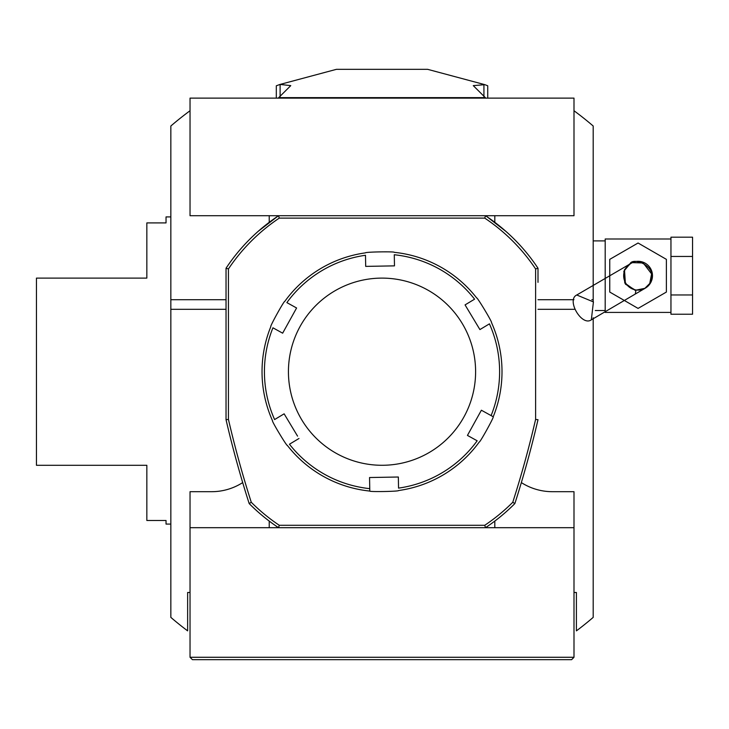 <?xml version="1.0" encoding="UTF-8"?>
<svg xmlns="http://www.w3.org/2000/svg" width="729" height="729" viewBox="0 0 729 729"><rect width="100%" height="100%" fill="white"/><g stroke="black" fill="none" stroke-linecap="round" stroke-linejoin="round"><path stroke-width="1.09" d="M573.996 657.276L571.6 659.672L192.438 659.672L190.032 657.276L573.996 657.276L573.996 527.687L485.487 527.687A187.18 187.18 0 0 0 514.865 503.566A187.18 187.18 0 0 1 485.487 527.687L278.551 527.687L485.487 527.687L484.758 525.281A184.783 184.783 0 0 0 512.76 502.281A1053.505 1053.505 0 0 0 535.605 419.421L535.605 268.955L538.002 268.226A187.18 187.18 0 0 0 524.907 250.794M645.365 288.128A14.398 14.398 0 0 0 650.496 268.418A14.398 14.398 0 0 0 630.785 263.287A14.398 14.398 0 0 0 625.655 282.998A14.398 14.398 0 0 0 645.365 288.128L591.328 319.84L593.424 301.915L576.757 294.999C566.087 299.911 581.806 326.756 591.328 319.84M190.032 657.276L190.032 592.477L187.635 592.477L187.635 630.877A323.968 323.968 0 0 1 170.841 617.381L170.841 299.71L226.036 299.71M593.196 317.789L593.196 617.381A323.968 323.968 0 0 1 576.402 630.877L576.402 592.477L573.996 592.477M190.032 110.744A323.968 323.968 0 0 0 170.841 126.017L170.841 299.71M591.802 299.71L593.196 299.71L593.196 126.017A323.968 323.968 0 0 0 573.996 110.744M170.841 216.914L166.039 216.914L166.039 222.91L146.839 222.91L146.839 278.104L36.45 278.104L36.45 465.293L146.839 465.293L146.839 520.488L166.039 520.488L166.039 524.087L170.841 524.087M535.605 419.421L538.002 419.694A1055.902 1055.902 0 0 1 514.865 503.566L512.76 502.281M226.036 275.289L226.036 268.226A187.18 187.18 0 0 1 278.551 215.711L485.487 215.711A187.18 187.18 0 0 1 538.002 268.226L538.002 282.351M251.277 502.281L249.172 503.566A187.18 187.18 0 0 0 278.551 527.687A187.18 187.18 0 0 1 249.172 503.566A1055.902 1055.902 0 0 1 226.036 419.694L226.036 268.226L228.432 268.955L228.432 419.421A1053.505 1053.505 0 0 0 251.277 502.281A184.783 184.783 0 0 0 279.271 525.281L484.758 525.281M278.177 215.957L258.266 231.266M229.544 263.123L227.12 266.604M227.001 266.778L226.045 268.208M538.002 268.226L535.633 264.745M505.88 231.357L486.817 216.604M514.865 503.566A1055.902 1055.902 0 0 0 538.002 419.694L537.337 422.547M226.892 423.367L226.036 419.722M235.03 455.589L234.702 454.395M529.546 453.575L528.735 456.609M226.036 419.694L228.432 419.421M190.032 592.477L190.032 527.687L278.551 527.687L279.271 525.281M535.605 268.955A184.783 184.783 0 0 0 484.758 218.117L485.487 215.711L573.996 215.711L573.996 98.123L190.032 98.123L190.032 215.711L278.551 215.711L279.271 218.117A184.783 184.783 0 0 0 228.432 268.955M484.758 218.117L279.271 218.117M609.754 292.056L638.075 308.403L666.388 292.056L666.388 259.36L638.075 243.012L609.754 259.36L609.754 292.056M692.55 294.963L692.55 314.226L670.953 314.226L670.953 237.189L692.55 237.189L692.55 294.963L670.953 294.963M670.953 256.453L692.55 256.453M593.196 240.907L605.198 240.907M670.953 238.994L605.198 238.994L605.198 312.422L670.953 312.422M574.397 309.306L538.002 309.306M593.196 299.71L593.196 301.551M538.002 299.71L573.951 299.71M226.036 309.306L170.841 309.306M190.032 527.687L190.032 491.692L211.638 491.692A57.591 57.591 0 0 0 242.684 482.598M521.353 482.598A57.591 57.591 0 0 0 552.4 491.692L573.996 491.692L573.996 527.687M494.809 527.687L494.809 521.08M494.809 215.711L494.809 222.318M269.229 222.318L269.229 215.711M269.229 527.687L269.229 521.08M279.189 84.664L336.424 69.328L427.613 69.328L484.849 84.664L473.276 85.63L485.323 97.622L278.715 97.622L290.762 85.63L280.109 84.427L276.309 85.776L276.309 98.123M487.728 98.123L487.728 85.776L484.849 84.664M485.323 98.123L485.323 97.622M278.715 98.123L278.715 97.622M333.745 291.518A93.594 93.594 0 0 0 336.716 453.593A93.594 93.594 0 0 0 475.59 369.986A93.594 93.594 0 0 0 333.745 291.518M298.981 438.493L289.459 444.225A117.588 117.588 0 0 0 369.758 488.649L369.548 477.531L398.344 477.012L398.544 488.12A117.588 117.588 0 0 0 477.167 440.79L467.444 435.413L481.386 410.217L493.223 416.769C494.481 416.432 479.691 443.186 479.281 441.965A119.993 119.993 0 0 1 398.59 490.535C399.51 491.464 368.947 492.029 369.803 491.064A119.993 119.993 0 0 1 287.39 445.474C287.044 446.722 271.279 420.542 272.537 420.797A119.993 119.993 0 0 1 270.814 326.638C269.557 326.966 284.346 300.22 284.757 301.432A119.993 119.993 0 0 1 365.448 252.863C364.527 251.933 395.091 251.377 394.234 252.334A119.993 119.993 0 0 1 476.648 297.924C476.994 296.676 492.758 322.856 491.501 322.601A119.993 119.993 0 0 1 493.223 416.769L491.109 415.594A117.588 117.588 0 0 0 489.432 323.849L479.91 329.581L465.056 304.904L474.579 299.172A117.588 117.588 0 0 0 394.28 254.749L394.48 265.866L365.694 266.386L365.484 255.278A117.588 117.588 0 0 0 286.871 302.608L296.594 307.984L282.652 333.18L272.928 327.804A117.588 117.588 0 0 0 274.605 419.558L284.128 413.826L297.56 436.133M369.758 488.649L369.803 491.064L369.758 488.649M483.928 96.747L483.928 84.427M280.109 96.747L280.109 84.427M630.785 263.287L624.48 269.694L625.436 284.173L635.907 290.452L635.305 294.024M576.757 294.999L632.316 262.64L643.224 262.969L651.589 273.904L649.749 283.472L644.655 288.538C642.987 289.869 651.361 283.727 650.724 281.503C658.087 266.258 633.146 256.708 630.093 263.698L623.842 271.252L624.789 283.052L635.114 290.324L645.101 288.283M595.292 310.508L605.198 310.508"/></g></svg>
